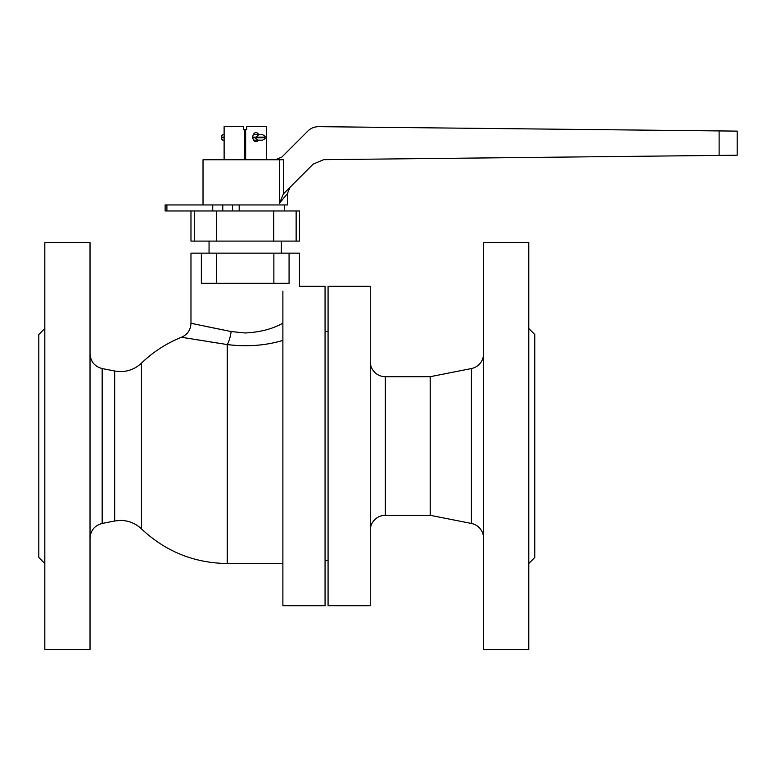 <?xml version="1.0" encoding="UTF-8"?>
<svg xmlns="http://www.w3.org/2000/svg" width="776" height="776" viewBox="0 0 776 776"><rect width="100%" height="100%" fill="white"/><g stroke="black" fill="none" stroke-linecap="round" stroke-linejoin="round"><path stroke-width="1.16" d="M90.026 446.006L90.026 242.607L44.824 242.607L44.824 649.405L90.026 649.405L90.026 446.006M44.824 563.522L38.8 557.498L38.8 334.514L44.824 328.49M282.881 340.402C265.537 345.601 246.991 346.988 227.242 344.563L181.487 337.269L227.242 344.563A15.064 3.861 98.9 0 0 231.151 331.556L190.974 323.282L231.151 331.556L245.216 332.982C260.183 332.186 272.745 328.917 282.881 323.155M184.892 337.832L189.111 338.511M194.378 339.355L202.264 340.625M209.016 341.692L218.095 343.128M197.133 324.581L190.974 323.282L190.974 253.151L201.362 253.151L201.362 283.288L289.07 283.288L289.07 253.151L299.449 253.151L299.449 286.305L325.066 286.305L325.066 605.707L282.881 605.707L282.881 291.145C304.764 284.899 304.764 284.899 282.881 291.145M218.095 328.917L205.116 326.25M201.362 253.151L289.07 253.151M370.268 361.635A15.064 15.064 0 0 0 385.332 376.7L385.332 515.312A15.064 15.064 0 0 0 370.268 530.377M528.766 328.49L534.79 334.514L534.79 557.498L528.766 563.522M385.332 376.7L430.205 376.7L471.42 368.551A15.064 15.064 0 0 0 483.564 353.769M483.564 366.592L483.564 525.42M385.332 515.312L430.205 515.312L471.42 523.46A15.064 15.064 0 0 1 483.564 538.243M483.564 242.607L528.766 242.607L528.766 649.405L483.564 649.405L483.564 242.607M328.073 286.305L370.268 286.305L370.268 605.707L328.073 605.707L328.073 286.305M325.066 331.498L328.073 331.498L328.073 335.057M325.066 560.514L328.073 560.514L328.073 556.955M328.073 365.186L328.073 526.826M430.205 376.7L430.205 515.312M209.054 253.151L209.054 241.103M281.368 253.151L281.368 241.103M190.974 210.965L190.974 241.103L299.449 241.103L299.449 210.965L296.141 210.965L296.141 241.103M216.679 241.103L216.679 210.965L296.141 210.965M255.973 137.75L264.965 137.75L264.965 137.139L255.925 137.139L258.709 134.733A4.52 3.191 90 0 0 255.973 132.618A4.52 3.191 90 0 0 252.772 137.139A4.52 3.191 90 0 0 255.973 141.659A4.52 3.191 90 0 0 258.35 140.155L256.4 140.155M266.304 126.595L266.304 159.74L266.304 126.595L246.719 126.595L246.719 129.611L243.703 129.611L243.703 126.595L224.119 126.595L224.119 159.74L224.119 126.595M245.643 129.611L245.643 159.74M244.779 129.611L244.779 159.74M166.898 204.942L166.898 210.965L165.133 210.965L165.133 204.942L287.401 204.942L287.401 193.622L290.049 187.229M166.898 210.965L212.731 210.965L212.731 204.942M222.77 204.942L222.77 210.965L212.731 210.965M203.021 204.942L203.021 159.74L283.415 159.74L283.415 193.893L313.184 164.085L323.679 159.672L737.2 155.219L719.119 155.413L737.2 155.219L719.119 155.413L719.119 130.921L318.655 126.663C314.464 126.692 310.856 128.156 307.849 131.076L281.824 157.091L275.431 159.74M279.428 203.293C289.894 190.595 289.904 190.576 279.457 203.263L279.457 159.74M719.187 155.413C726.278 155.336 726.278 155.336 719.187 155.413C726.278 155.336 726.278 155.336 719.187 155.413M719.119 130.921L737.2 131.115L719.119 130.921M719.187 130.921C726.278 130.999 726.278 130.999 719.187 130.921C726.278 130.999 726.278 130.999 719.187 130.921M283.415 193.893L279.457 203.263M258.34 134.733L261.939 134.733M261.939 140.155L258.34 140.155C256.264 139.292 255.469 138.487 255.925 137.75L252.801 137.75M253.267 134.733L258.621 134.733M258.311 134.733L256.4 134.733M258.621 140.155L253.587 140.155M224.119 140.155L223.158 140.155A2.415 1.707 -90 0 1 221.451 137.75L224.119 137.75M224.119 137.139L221.451 137.139L221.451 137.75M221.451 137.139A2.415 1.707 -90 0 1 223.158 134.733L224.119 134.733M114.673 446.006L114.673 371.025L120.513 371.597C128.583 371.481 135.558 368.668 141.445 363.139L141.445 528.873C135.558 523.344 128.583 520.531 120.513 520.415L114.673 520.987L114.673 446.006M114.673 520.987L102.17 523.46L102.17 368.551C94.614 366.514 90.569 361.587 90.026 353.769M282.881 563.522L227.242 563.522L227.242 344.563M216.552 283.288L216.552 253.151M273.87 283.288L273.87 253.151M471.42 523.46L471.42 368.551M194.281 210.965L194.281 241.103M273.744 210.965L273.744 241.103M232.49 210.965L232.49 204.942M239.192 204.942L239.192 210.965M252.772 137.139L255.973 137.139M114.673 371.025L102.17 368.551M102.17 523.46C94.614 525.497 90.569 530.425 90.026 538.243M190.974 323.282C190.663 329.878 187.501 334.543 181.487 337.269C166.462 343.302 153.114 351.926 141.445 363.139M141.445 528.873C165.56 551.513 194.165 563.066 227.242 563.522M284.385 204.942L284.385 210.965M737.2 131.115L737.2 155.219M264.965 137.139C265.557 136.615 264.752 135.81 262.56 134.733M264.965 137.75C265.722 138.099 264.917 138.904 262.56 140.155M255.925 137.139L255.925 137.75"/></g></svg>
